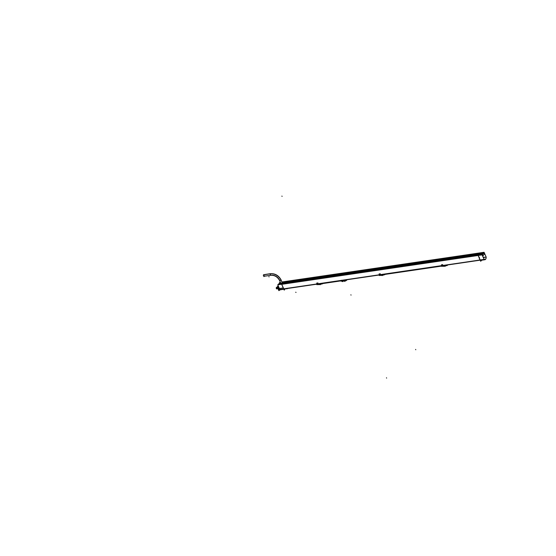 <?xml version="1.0" encoding="UTF-8"?>
<svg xmlns="http://www.w3.org/2000/svg" width="556" height="556" viewBox="0 0 556 556"><rect width="100%" height="100%" fill="white"/><g stroke="black" fill="none" stroke-linecap="round" stroke-linejoin="round"><path stroke-width="0.83" d="M478.132 255.468L281.739 284.318L283.727 288.835L480.113 259.986L283.727 288.835L281.746 284.331L478.132 255.468M480.175 259.979L478.195 255.475L480.175 259.979M478.278 255.35L478.841 254.648L478.278 255.35M480.057 254.071L480.217 254.433L480.057 254.071M479.55 253.786L480.189 252.959L479.55 253.765M281.829 284.206L282.392 283.504L478.681 254.669L282.392 283.504L281.829 284.206M283.609 282.928L283.768 283.289L283.609 282.928M283.101 282.643L283.24 282.976L479.05 254.21L283.24 282.976L283.101 282.643M283.101 282.622L283.741 281.816L480.036 252.987L283.741 281.816L283.101 282.622L479.383 253.793L283.094 282.629M484.332 259.624L485.451 259.464A2.982 1.619 81.6 0 1 484.915 259.728A2.982 1.619 81.6 0 1 484.207 259.555L279.904 289.572A2.982 1.619 81.6 0 0 280.613 289.739L284.54 289.162A2.982 1.619 -98.4 0 1 283.859 289.009L480.189 260.166L283.859 289.009A2.982 1.619 -98.4 0 0 285.047 288.918M346.666 279.772L346.013 280.419M345.665 280.481L342.1 280.724M346.555 279.904L341.891 280.585L345.721 280.189M318.449 284.304L317.914 283.963M321.347 284.053L320.006 284.366L321.535 284.026L319.867 284.29L319.763 283.928L322.473 283.484L319.783 283.873M318.525 284.38L319.909 284.151L317.99 284.206L320.006 284.366L318.824 284.693M319.902 284.38L318.713 284.554M322.591 283.275L318.414 284.13L320.284 284.22A3.225 1.751 -98.4 0 1 320.054 284.373M322.647 283.581L321.736 283.949M320.027 284.387A3.225 1.751 -98.4 0 1 319.971 284.408L318.727 284.596A3.225 1.751 -98.4 0 1 318.727 284.596L322.049 283.956A3.426 1.863 81.6 0 0 322.758 283.546M320.207 284.262L320.742 284.144L320.11 284.185M319.922 284.304L320.444 284.192L319.922 284.304M342.913 280.794A1.772 0.674 -23.7 0 0 343.976 280.773L343.844 280.808M343.073 280.863L343.441 280.863M380.818 275.144L384.307 274.504M380.902 275.22L380.283 274.803M380.936 275.303L379.651 275.491A3.426 1.863 81.6 0 1 379.171 275.449L383.939 274.747A3.426 1.863 81.6 0 0 384.425 274.789L381.201 275.526M383.904 274.866L385.051 274.4M443.195 265.983L442.659 265.643M444.619 265.775L443.25 266.025L444.73 266.081L443.57 266.366M447.344 264.955L444.508 265.601L447.219 265.156L444.529 265.608L445.029 265.893A3.225 1.751 -98.4 0 1 444.8 266.053M443.271 266.053L444.654 265.824M443.306 266.143L442.02 266.331A3.426 1.863 81.6 0 1 441.54 266.289L446.315 265.587A3.426 1.863 81.6 0 0 446.795 265.629L445.022 265.886M447.372 265.247L446.482 265.622L447.372 265.247M446.093 265.726L443.257 266.025L444.911 265.789L444.765 266.192M444.751 265.99L443.473 266.268L444.717 266.088A3.225 1.751 -98.4 0 0 444.772 266.06L443.354 266.248L443.188 265.803L444.55 265.546L443.285 266.025L444.605 265.956M444.953 265.942L445.488 265.824L444.953 265.942M444.96 265.935L445.502 265.817L444.856 265.865M444.668 265.983L445.189 265.865L444.668 265.983M384.995 274.407L384.106 274.789L384.995 274.407M383.723 274.893L382.757 275.081M380.36 275.046L382.194 274.706L380.79 274.963L382.187 274.768L380.888 275.192L382.32 274.921L382.389 275.352M382.584 275.102L383.119 274.984L382.479 275.025M382.299 275.144L382.82 275.025L382.299 275.144M278.056 288.717L283.268 287.952L278.056 288.717M277.785 286.458L278.403 286.243L277.847 286.326M277.889 286.111L278.188 285.749L277.889 286.111M278.438 288.279L278.007 288.606L278.438 288.279M278.625 286.757L277.917 286.861L278.486 288.244L277.917 286.354L277.917 286.861L278.625 286.757L277.778 286.722M282.573 282.83L280.829 283.692L282.552 282.795M280.613 283.768A1.195 0.452 -23.7 0 0 282.385 283.338A1.195 0.452 -23.7 0 1 280.613 283.768L280.697 283.706M282.782 282.844A1.195 0.452 -23.7 0 0 282.768 282.74A1.195 0.452 -23.7 0 0 282.274 282.594A1.195 0.452 -23.7 0 1 282.782 282.844M278.973 289.551L283.741 289.037L279.779 289.85L278.104 288.828L279.8 289.433L278.368 289.662L277.937 288.71L283.428 287.911M264.295 276.137A0.806 0.438 81.6 0 1 263.662 275.873A0.806 0.438 81.6 0 1 263.697 274.768L270.397 273.788A0.806 0.438 81.6 0 1 270.577 273.67L263.878 274.657A0.806 0.438 81.6 0 0 263.697 274.768A0.806 0.438 81.6 0 0 263.6 275.7A0.806 0.438 81.6 0 0 264.114 276.256L270.814 275.269C274.643 275.102 277.59 276.895 279.654 280.648L281.065 280.224L282.351 283.143M484.144 259.492L279.835 289.502L277.771 284.804L482.08 254.794L484.144 259.492M482.184 254.801L482.768 254.064L482.108 254.898L277.771 284.804M480.21 252.862L478.097 255.399L480.676 261.264L481.114 260.708L480.718 261.195L478.897 257.06M278.612 284.429L278.459 284.074L482.768 254.064L278.473 284.067L277.798 284.908M283.762 281.718L281.649 284.255L284.227 290.121L285.054 289.085M279.932 289.586L484.102 259.402M483.289 257.546L486.159 257.122A2.982 1.619 81.6 0 1 485.742 259.089L484.074 259.339M343.754 280.293L344.233 281.343A2.009 0.764 -23.7 0 0 346.624 280.238M346.812 280.015L342.628 280.829M346.888 280.002A3.426 1.863 81.6 0 1 346.18 280.405A3.426 1.863 81.6 0 1 345.679 280.356L340.807 281.072A3.426 1.863 81.6 0 0 341.315 281.121M341.822 281.051L341.94 281.308A2.009 0.764 156.3 0 0 342.996 281.531L342.524 280.474M346.291 280.092A3.148 1.71 81.6 0 1 346.131 280.127A3.148 1.71 81.6 0 1 345.554 280.036L340.703 280.752A3.148 1.71 81.6 0 0 341.28 280.843M343.844 280.293L343.997 280.634L342.447 280.502M322.167 283.636A3.148 1.71 81.6 0 1 322.007 283.671A3.148 1.71 81.6 0 1 321.465 283.602L316.691 284.297A3.148 1.71 81.6 0 0 317.233 284.373M318.421 284.137L319.825 283.866L318.421 284.137M318.484 284.06L318.004 284.199M322.049 283.956A3.426 1.863 81.6 0 1 321.57 283.914L316.795 284.609A3.426 1.863 81.6 0 0 317.274 284.651L318.56 284.464M319.95 284.248L320.381 284.248M320.061 284.213L320.298 284.721L320.597 284.345M319.783 284.248L320.2 284.512M286.694 288.849L287.132 288.779M344.289 280.863L343.775 280.801M344.24 280.87L343.691 280.815M384.543 274.476A3.148 1.71 81.6 0 1 384.384 274.511A3.148 1.71 81.6 0 1 383.842 274.435L379.067 275.137A3.148 1.71 81.6 0 0 379.609 275.213M382.236 274.998L380.846 274.963M384.425 274.789A3.426 1.863 81.6 0 0 385.127 274.386M446.913 265.309A3.148 1.71 81.6 0 1 446.753 265.351A3.148 1.71 81.6 0 1 446.211 265.275L441.436 265.976A3.148 1.71 81.6 0 0 441.978 266.053M446.315 265.414L443.202 265.74L444.626 265.824M446.795 265.629A3.426 1.863 81.6 0 0 447.504 265.226M443.452 266.227L444.612 265.956L443.493 266.261M444.814 265.886L445.043 266.394L445.342 266.025M444.529 265.928L444.946 266.185M385.016 274.4L384.14 274.789M384.967 274.115L382.132 274.768L382.229 275.116M383.946 274.574L380.909 275.185L382.375 275.206A3.225 1.751 -98.4 0 1 382.347 275.248L382.667 275.046A3.225 1.751 -98.4 0 1 382.424 275.213M381.041 275.38L381.117 275.428A3.225 1.751 -98.4 0 1 381.096 275.428L382.236 275.123M382.375 275.206L381.103 275.428L382.333 275.067M382.438 275.046L382.667 275.554L382.966 275.185M382.16 275.088L382.577 275.345M483.192 257.324L486.159 257.164M486.146 256.99L484.081 252.292L282.003 281.975M280.349 282.219L279.814 282.399M484.116 252.368L483.456 253.209L282.344 282.754M280.69 282.997L279.154 283.226L279.828 282.378M282.712 283.06L483.623 253.543L483.47 253.188L282.337 282.733M280.683 282.976L279.571 283.233M280.836 283.331L279.314 283.56L279.161 283.199L279.314 283.56L280.836 283.331M483.873 253.216L282.712 283.053M484.359 254.342L483.498 253.258M279.557 283.212L280.05 284.352M482.573 255.927L484.339 254.294M482.212 254.766L482.657 254.704L483.129 255.843M283.31 288.036L282.337 285.867M284.185 290.037L283.275 287.952M278 288.731L278.869 290.635L279.3 290.093M278.167 285.708L277.222 286.889L278.028 288.8M278.612 286.715L277.18 286.931L277.965 288.766L283.449 287.959M277.729 286.264L278.264 286.055M278 288.654L278.556 288.564M277.694 286.347L278.25 286.125M278.243 285.881L277.708 286.548L278.459 288.335M278.417 286.277L277.819 286.368L278.229 285.853M280.787 283.63L282.295 282.636M280.592 283.748L280.571 283.699A1.195 0.452 156.3 0 0 281.371 283.768A1.195 0.452 156.3 0 0 282.476 283.226M282.26 282.566A1.195 0.452 156.3 0 1 282.754 282.712A1.195 0.452 156.3 0 1 282.747 282.886M282.184 283.72L280.405 283.977L280.863 283.4M282.337 282.559L283.101 282.448M283.734 289.023L278.5 289.787M279.369 289.933L280.182 289.801M278.07 288.8L278.681 288.849M279.334 289.94L279.946 289.989M278.799 288.988L279.418 290.343L279.8 289.871M480.836 260.076L481.169 260.84L481.677 260.201M478.883 257.15L479.48 257.268M264.656 275.734L263.961 276.596L263.335 275.178L264.163 274.615M270.709 273.649L263.746 274.678A0.806 0.438 -98.4 0 0 263.544 274.817L270.508 273.795A0.806 0.438 -98.4 0 1 270.709 273.649A0.806 0.438 -98.4 0 1 270.744 273.649M263.801 276.235A0.806 0.438 -98.4 0 1 263.412 275.352M263.447 275.039A0.806 0.438 -98.4 0 1 263.586 274.768L270.55 273.74A0.806 0.438 -98.4 0 0 270.425 274.671A0.806 0.438 -98.4 0 0 270.946 275.248L263.975 276.269M279.731 280.815L279.737 280.843C277.652 276.888 274.615 275.039 270.633 275.296A0.806 0.445 -100.3 0 0 270.661 275.289M281.183 280.433A8.868 6.644 -141.3 0 0 270.188 273.802M281.141 280.488A8.868 6.644 -141.3 0 0 270.146 273.851M279.786 280.641A7.263 5.442 -141.3 0 0 270.786 275.206M281.086 279.89L282.323 283.164M270.397 273.788A0.806 0.438 81.6 0 0 270.299 274.72A0.806 0.438 81.6 0 0 270.814 275.269A0.806 0.438 81.6 0 1 270.299 274.72A0.806 0.438 81.6 0 1 270.397 273.788A8.868 6.651 38.7 0 1 281.065 280.224L279.654 280.648L281.044 280.106L282.372 283.122M321.57 283.741L318.442 284.13L318.706 284.554L319.929 284.373M319.964 284.234L318.727 284.596M344.039 281.002L344.074 280.995A0.806 0.438 -98.4 0 1 343.747 280.829A0.806 0.438 -98.4 0 0 344.074 280.995L343.087 280.87M381.082 275.387L380.825 274.907L382.16 274.768M442.736 265.886L443.188 265.803M283.741 289.037L279.8 289.433M386.628 378.115L386.476 377.767M282.073 196.414L281.92 196.066L282.073 196.414M316.698 283.129L317.949 282.948M351.038 295.125L350.892 294.777L351.038 295.125M415.784 349.759L415.631 349.411L415.784 349.759M441.45 264.802L442.694 264.621M379.074 273.962L380.318 273.781M268.798 276.686L269.153 276.867M296.042 292.407L295.688 292.227M479.328 258.887L479.689 258.825L479.328 258.887M276.415 287.431A0.806 0.438 81.6 0 0 276.36 288.557A0.806 0.438 81.6 0 0 277.013 288.793M276.971 288.849A0.806 0.438 81.6 0 0 277.027 287.723A0.806 0.438 81.6 0 0 276.374 287.487M270.577 273.67C275.234 273.455 278.751 275.561 281.134 279.995L281.065 280.224M341.12 280.849L321.848 283.685L341.12 280.849M480.301 260.41L484.915 259.728M441.818 266.06L384.217 274.518L441.818 266.06M342.725 280.919L343.121 280.856L342.725 280.919M317.789 284.582L319.019 284.394M322.841 283.351L321.535 284.026M320.27 284.269L321.695 283.907M318.908 284.338L320.374 284.255M380.165 275.415L381.395 275.234M442.541 266.255L443.771 266.074M445.015 265.942L446.44 265.58M443.653 266.018L445.127 265.935M382.639 275.109L384.071 274.747M381.284 275.178L382.75 275.095M279.793 289.857L280.537 289.745L279.793 289.857M279.751 280.87L280.995 283.692L279.751 280.87M341.94 281.308L341.453 280.252M321.25 283.775L319.839 283.866M321.743 283.845L319.943 284.116M319.888 284.498L319.359 284.498M344.108 280.988L342.802 280.662M445.995 265.448L444.585 265.539M446.489 265.518L444.696 265.789M444.633 266.171L444.105 266.178M384.113 274.685L382.32 274.956M382.264 275.338L381.736 275.338M281.232 280.231C278.827 275.547 275.199 273.378 270.341 273.712"/></g></svg>
